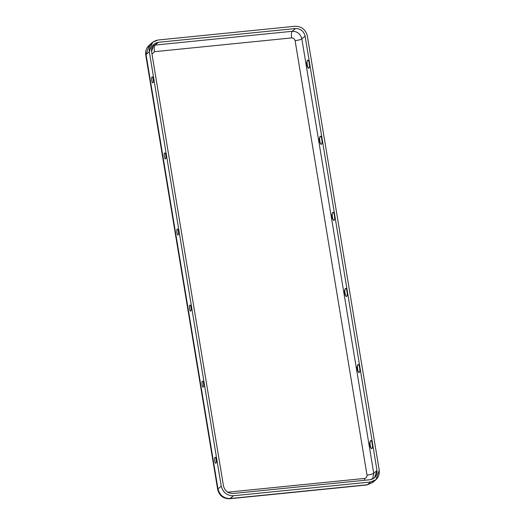 <?xml version="1.0" encoding="UTF-8"?>
<svg xmlns="http://www.w3.org/2000/svg" width="525" height="525" viewBox="0 0 525 525"><rect width="100%" height="100%" fill="white"/><g stroke="black" fill="none" stroke-linecap="round" stroke-linejoin="round"><path stroke-width="0.79" d="M346.664 296.205C348.16 296.461 346.474 286.269 345.417 288.684L345.247 288.894C343.868 291.428 344.111 293.829 345.968 296.087L346.664 296.205C345.614 298.627 343.928 288.435 345.417 288.684C346.474 286.269 348.16 296.461 346.664 296.205M359.264 372.291C360.754 372.547 359.067 362.355 358.017 364.77L357.847 364.98C356.462 367.513 356.705 369.915 358.568 372.173L359.264 372.291C358.208 374.712 356.521 364.514 358.017 364.77C359.067 362.355 360.754 372.547 359.264 372.291M371.858 448.376C373.354 448.632 371.667 438.434 370.611 440.856L370.44 441.059C369.062 443.599 369.298 445.994 371.162 448.258L371.858 448.376C370.801 450.791 369.114 440.6 370.611 440.856C371.667 438.434 373.354 448.632 371.858 448.376M332.824 212.605L332.653 212.809C331.275 215.348 331.511 217.744 333.375 220.001L334.071 220.126C335.567 220.375 333.88 210.184 332.824 212.605C333.88 210.184 335.567 220.375 334.071 220.126C333.014 222.541 331.327 212.349 332.824 212.605M320.23 136.52L320.06 136.723C318.675 139.263 318.918 141.658 320.782 143.916L321.477 144.04C322.967 144.296 321.28 134.098 320.23 136.52C321.28 134.098 322.967 144.296 321.477 144.04C320.421 146.455 318.734 136.264 320.23 136.52M307.63 60.434L307.46 60.644C306.082 63.177 306.324 65.573 308.182 67.837L308.877 67.955C310.373 68.211 308.687 58.019 307.63 60.434C308.687 58.019 310.373 68.211 308.877 67.955C307.827 70.376 306.141 60.178 307.63 60.434M190.201 305.294L189.814 305.314C190.595 303.529 191.835 311.056 190.732 310.872C191.835 311.056 190.595 303.529 189.814 305.314C188.711 305.13 189.958 312.657 190.732 310.872L190.759 310.846M202.794 381.38L202.407 381.399C203.188 379.614 204.435 387.142 203.332 386.951C204.435 387.142 203.188 379.614 202.407 381.399C201.305 381.209 202.552 388.736 203.332 386.951L203.352 386.932M215.388 457.465L215.007 457.485C215.782 455.693 217.028 463.227 215.926 463.037C217.028 463.227 215.782 455.693 215.007 457.485C213.898 457.295 215.145 464.822 215.926 463.037L215.946 463.017M177.601 229.208L177.22 229.228C177.995 227.443 179.242 234.97 178.139 234.787C179.242 234.97 177.995 227.443 177.22 229.228C176.111 229.044 177.358 236.572 178.139 234.787L178.159 234.767M165.007 153.129L164.62 153.149C165.401 151.357 166.648 158.891 165.546 158.701C166.648 158.891 165.401 151.357 164.62 153.149C163.518 152.959 164.765 160.486 165.546 158.701L165.565 158.681M152.414 77.044L152.027 77.063C152.808 75.278 154.048 82.806 152.946 82.615C154.048 82.806 152.808 75.278 152.027 77.063C150.924 76.873 152.171 84.4 152.946 82.615L152.972 82.596M291.611 37.918L154.475 51.686L151.981 54.088L154.475 51.686L291.611 37.918C291.172 34.624 291.388 32.419 292.248 31.297L295.503 28.534C300.536 28.567 303.732 31.087 305.091 36.081L377.009 470.518C377.324 475.617 375.053 478.682 370.197 479.712L233.061 493.487C228.027 493.447 224.831 490.934 223.473 485.94L151.554 51.496C151.239 46.397 153.51 43.332 158.366 42.308L295.503 28.534L158.366 42.308L155.111 45.071L292.248 31.297L155.111 45.071C154.252 46.187 154.035 48.398 154.475 51.686C154.035 48.398 154.252 46.187 155.111 45.071L158.366 42.308L154.153 44.08L151.554 51.496L223.473 485.94C224.831 490.934 228.027 493.447 233.061 493.487L370.197 479.712L374.41 477.934L377.009 470.518L305.091 36.081C303.732 31.087 300.536 28.567 295.503 28.534L292.248 31.297C297.281 31.336 300.471 33.849 301.829 38.843L305.091 36.081L301.829 38.843C300.471 33.849 297.281 31.336 292.248 31.297C291.388 32.419 291.172 34.624 291.611 37.918C293.436 37.931 294.597 38.843 295.096 40.661C294.597 38.843 293.436 37.931 291.611 37.918M227.404 492.214L364.54 478.439C366.306 478.065 367.126 476.956 367.014 475.099L295.096 40.661C298.338 40.261 300.582 39.657 301.829 38.843L373.754 473.288L377.009 470.518L373.754 473.288L301.829 38.843C300.582 39.657 298.338 40.261 295.096 40.661L367.014 475.099C370.256 474.698 372.501 474.095 373.754 473.288L372.579 479.082L373.754 473.288C372.501 474.095 370.256 474.698 367.014 475.099C367.126 476.956 366.306 478.065 364.54 478.439L227.404 492.214M370.571 481.996C376.753 480.683 379.647 476.785 379.247 470.295L307.322 35.851C305.596 29.498 301.527 26.296 295.129 26.25L157.992 40.025C151.81 41.331 148.916 45.235 149.317 51.726L221.242 486.163C222.968 492.522 227.03 495.725 233.435 495.764L370.571 481.996L233.435 495.764L230.18 498.533L367.316 484.759L370.571 481.996L367.316 484.759L229.707 498.75L233.435 495.764C227.03 495.725 222.968 492.522 221.242 486.163L149.317 51.726L152.624 42.282L157.992 40.025L295.129 26.25C301.527 26.296 305.596 29.498 307.322 35.851L379.247 470.295L375.939 479.732L370.571 481.996M152.722 45.701L155.111 45.071L152.722 45.701M152.624 42.282L149.369 45.052L146.062 54.488L149.317 51.726L146.062 54.488L149.369 45.052C146.403 47.775 145.202 51.102 145.753 55.027L146.062 54.488L217.98 488.933L221.242 486.163L217.98 488.933L146.062 54.488L145.753 55.027L217.678 489.464L217.98 488.933C219.713 495.285 223.775 498.488 230.18 498.533C223.775 498.488 219.713 495.285 217.98 488.933L217.678 489.464C219.279 495.692 223.289 498.789 229.707 498.75L366.844 484.975L372.678 482.501L366.844 484.975L372.678 482.501L375.939 479.732M178.139 234.787C177.358 236.572 176.111 229.044 177.22 229.228M165.546 158.701C164.765 160.486 163.518 152.959 164.62 153.149M152.946 82.615C152.171 84.4 150.924 76.873 152.027 77.063M190.732 310.872C189.958 312.657 188.711 305.13 189.814 305.314M203.332 386.951C202.552 388.736 201.305 381.209 202.407 381.399M215.926 463.037C215.145 464.822 213.898 457.295 215.007 457.485M364.947 480.237L364.54 478.439L364.947 480.237M347.274 293.941L346.953 290.738M359.874 370.027L359.553 366.817M322.704 142.505L322.088 141.776M321.766 138.567L321.976 138.108M193.659 305.819L194.165 308.903M206.253 381.905L206.765 384.983M218.846 457.984L219.358 461.068M181.059 229.733L181.571 232.818M168.466 153.648L168.978 156.732M155.873 77.569L156.378 80.647"/></g></svg>

